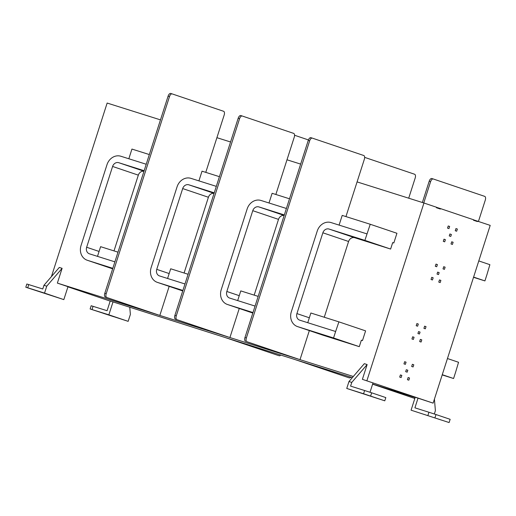 <?xml version="1.0" encoding="UTF-8"?>
<svg xmlns="http://www.w3.org/2000/svg" width="516" height="516" viewBox="0 0 516 516"><rect width="100%" height="100%" fill="white"/><g stroke="black" fill="none" stroke-linecap="round" stroke-linejoin="round"><path stroke-width="0.77" d="M113.01 301.899L108.857 314.825L90.126 308.974L91.164 305.736L107.096 310.709L110.205 301.015L224.692 337.374L277.756 355.298L226.092 337.812L294.778 359.484L347.849 377.409A3.393 1.696 -72.5 0 1 347.849 377.409L296.178 359.929L352.318 377.641M347.881 377.422A3.393 1.696 -72.5 0 1 347.861 377.415L349.261 377.86A3.393 1.696 107.5 0 0 350.809 377.164M67.938 286.832L110.179 301.105M57.366 283.103L67.983 286.683L63.829 299.615L44.531 293.094L46.75 286.18L62.114 268.32L57.366 283.103L158.431 314.986L105.367 297.061A3.393 1.696 -72.5 0 1 104.793 293.288L168.093 96.144A3.393 1.696 -72.5 0 1 170.719 93.448A3.393 1.696 -72.5 0 1 170.738 93.454L172.105 93.886A3.393 1.696 107.5 0 0 169.493 96.582L106.199 293.727A3.393 1.696 107.5 0 0 106.767 297.5L105.367 297.061M353.318 376.48L300.009 359.658L246.945 341.727L298.609 359.213L229.923 337.541L175.453 319.172L228.524 337.103L159.837 315.431L106.767 297.5M411.078 410.181L449.107 422.552L411.078 410.181L415.225 397.249L433.13 403.138L362.387 379.337L373.003 382.924L370.004 392.27M372.642 384.052L415.161 397.468M414.845 398.449L372.597 384.181L414.832 398.481M308.42 139.933L294.565 135.25M279.162 355.743A3.393 1.696 107.5 0 0 279.175 355.743A3.393 1.696 107.5 0 0 280.723 355.047M277.789 355.311A3.393 1.696 -72.5 0 1 277.776 355.305A3.393 1.696 -72.5 0 1 277.756 355.298L279.175 355.743M433.13 403.138L490.2 225.382L473.611 219.868M478.448 221.416L485.279 200.137A3.393 1.696 107.5 0 0 484.705 196.364L433.247 178.975A3.393 1.696 107.5 0 0 433.227 178.975A3.393 1.696 107.5 0 0 430.602 181.664L423.765 202.949M422.365 202.504L429.196 181.226A3.393 1.696 -72.5 0 1 431.827 178.53A3.393 1.696 -72.5 0 1 431.847 178.536L433.214 178.968M408.711 198.196L415.187 178.02A3.393 1.696 107.5 0 0 414.619 174.247L364.651 157.367M434.33 414L435.394 410.672L434.42 399.12M441.393 420.069L423.617 414.245L441.393 420.069M434.956 417.773L435.994 414.542L450.145 419.321L449.107 422.552M418.031 398.139L414.916 407.833L428.938 412.252L427.899 415.483M428.938 412.252L435.994 414.542M477.558 221.112L477.416 221.57L473.488 220.242L473.636 219.79L440.509 208.599L440.361 209.051L436.439 207.722L436.588 207.271L423.946 203.001L366.876 380.756M409.543 378.009L408.846 380.176L407.427 379.692L408.124 377.531L409.543 378.009L408.117 377.557M413.787 364.786L413.09 366.953L411.671 366.476L412.368 364.302L413.787 364.786L412.361 364.335M405.679 371.655L406.305 369.714L407.814 370.224L407.188 372.165L405.679 371.655M399.707 377.093L400.403 374.919L401.822 375.403L401.125 377.57L399.707 377.093M406.066 362.18L405.37 364.348L403.957 363.87L404.647 361.703L406.066 362.18L404.641 361.735M414.064 337.264L413.368 339.438L411.955 338.96L412.652 336.787L414.064 337.264L412.639 336.813M418.308 324.048L417.612 326.209L416.199 325.731L416.896 323.571L418.308 324.048L416.883 323.596M420.056 332.091L419.437 334.026L417.921 333.517L418.547 331.575L420.056 332.091L418.534 331.607M421.785 339.87L421.088 342.037L419.676 341.56L420.366 339.393L421.785 339.87L420.359 339.425M426.029 326.647L425.332 328.821L423.92 328.344L424.616 326.17L426.029 326.647L424.603 326.196M440.877 280.407L440.18 282.575L438.768 282.091L439.464 279.93L440.877 280.407L439.451 279.956M445.121 267.178L444.424 269.352L443.012 268.875L443.708 266.701L445.121 267.178L443.695 266.733M437.02 274.054L437.639 272.113L439.148 272.622L438.529 274.564L437.02 274.054M431.047 279.491L431.744 277.318L433.156 277.801L432.46 279.969L431.047 279.491M437.4 264.579L436.704 266.746L435.291 266.269L435.988 264.102L437.4 264.579L435.975 264.127M445.398 239.663L444.702 241.836L443.289 241.359L443.986 239.185L445.398 239.663L443.979 239.211M451.397 234.49L450.771 236.425L449.262 235.915L449.881 233.974L451.397 234.49L449.875 234.006M453.119 242.268L452.422 244.436L451.01 243.958L451.706 241.791L453.119 242.268L451.693 241.823M457.363 229.046L456.666 231.22L455.254 230.742L455.95 228.569L457.363 229.046L455.944 228.594M449.642 226.447L448.952 228.607L447.533 228.13L448.23 225.969L449.642 226.447L448.223 225.995M436.562 207.355L440.509 208.599M51.426 276.602L107.147 103.052L160.47 119.873M205.768 172.363L216.907 137.682L230.562 141.984M275.854 194.48L286.993 159.792L300.647 164.101M345.946 216.591L357.078 181.903L423.946 203.001M346.752 388.451L363.574 393.753L364.612 390.522L371.668 392.811L385.82 397.591L384.781 400.822L346.752 388.451L348.971 381.537L364.328 363.67L367.134 364.56L362.387 379.337M300.009 359.658L309.342 330.588M335.632 331.504L338.902 321.861L365.599 330.879L362.484 340.573L361.355 340.218L359.284 346.655L333.555 337.967L335.632 331.504L299.744 320.178A5.431 4.702 108.7 0 1 299.667 320.152A5.431 4.702 108.7 0 1 296.919 313.593L322.861 232.793A5.431 4.702 108.7 0 1 329.008 229.04L364.889 240.366L370.236 224.26L396.933 233.277L393.824 242.971L392.689 242.617M357.078 181.903L364.341 159.283A3.393 1.696 107.5 0 0 363.774 155.51L312.315 138.127A3.393 1.696 107.5 0 0 312.296 138.12A3.393 1.696 107.5 0 0 309.665 140.81L246.371 337.954A3.393 1.696 107.5 0 0 246.945 341.727M245.539 341.289A3.393 1.696 -72.5 0 1 244.971 337.516L308.265 140.371A3.393 1.696 -72.5 0 1 310.896 137.675A3.393 1.696 -72.5 0 1 310.909 137.682L312.283 138.114M229.923 337.541L239.256 308.478M286.993 159.792L294.255 137.172A3.393 1.696 107.5 0 0 293.688 133.392L242.223 116.01A3.393 1.696 107.5 0 0 242.21 116.003A3.393 1.696 107.5 0 0 239.579 118.699L176.285 315.844A3.393 1.696 107.5 0 0 176.853 319.617M175.453 319.172A3.393 1.696 -72.5 0 1 174.885 315.399L238.179 118.254A3.393 1.696 -72.5 0 1 240.811 115.565A3.393 1.696 -72.5 0 1 240.824 115.565L242.191 115.997L240.811 115.565M159.837 315.431L169.171 286.361M216.907 137.682L224.17 115.055A3.393 1.696 107.5 0 0 223.596 111.282L172.138 93.899A3.393 1.696 107.5 0 0 172.125 93.893L170.719 93.448M28.748 284.555L27.716 287.786L25.8 287.238L26.838 284.006L42.77 288.979L43.95 285.296L59.308 267.436L62.114 268.32M43.95 285.296L46.75 286.18M27.716 287.786L44.531 293.094M25.8 287.238L63.829 299.615M33.521 289.728L51.29 295.552L33.527 289.695M112.811 268.32L87.404 260.303L112.649 268.83L87.23 260.245A12.223 10.584 -71.3 0 0 87.404 260.303M112.765 268.462L112.146 268.243L112.778 268.423M143.97 171.267A5.431 4.702 -71.3 0 0 138.327 175.15L114.004 250.899M117.996 252.163L100.607 246.674L97.492 256.368M114.887 261.851L89.481 253.84A5.431 4.702 108.7 0 1 89.403 253.814A5.431 4.702 108.7 0 1 86.656 247.254L112.598 166.455A5.431 4.702 108.7 0 1 118.745 162.701L144.145 170.712M146.221 164.249L120.815 156.238A12.223 10.584 -71.3 0 0 106.993 164.688L81.051 245.481A12.223 10.584 -71.3 0 0 87.23 260.245M149.337 154.561L131.941 149.072L128.832 158.767M144.099 170.861L143.487 170.641L144.112 170.822M198.918 180.877L202.027 171.183L219.423 176.672M216.314 186.366L190.907 178.349A12.223 10.584 -71.3 0 0 177.078 186.798L151.136 267.598A12.223 10.584 -71.3 0 0 157.316 282.355A12.223 10.584 -71.3 0 0 157.496 282.413L182.735 290.94M214.056 193.384A5.431 4.702 -71.3 0 0 208.412 197.26L184.096 273.016M182.896 290.431L157.496 282.413M182.851 290.579L182.232 290.36L182.864 290.54M184.973 283.968L159.567 275.95A5.431 4.702 108.7 0 1 159.489 275.925A5.431 4.702 108.7 0 1 156.741 269.365L182.683 188.572A5.431 4.702 108.7 0 1 188.83 184.812L214.237 192.829M214.185 192.978L213.572 192.758L214.198 192.939M167.584 278.479L170.693 268.784L188.088 274.273M252.988 312.548L227.582 304.53L252.821 313.057L227.408 304.472A12.223 10.584 -71.3 0 0 227.582 304.53M252.937 312.69L252.324 312.47L252.95 312.651M284.148 215.495A5.431 4.702 -71.3 0 0 278.505 219.377L254.182 295.126M237.67 300.596L240.779 290.901L258.174 296.39M255.059 306.078L229.659 298.067A5.431 4.702 108.7 0 1 229.581 298.042A5.431 4.702 108.7 0 1 226.834 291.482L252.769 210.683A5.431 4.702 108.7 0 1 258.916 206.929L284.322 214.94M286.399 208.477L260.993 200.466A12.223 10.584 -71.3 0 0 247.164 208.915L221.222 289.708A12.223 10.584 -71.3 0 0 227.408 304.472M269.004 202.994L272.119 193.3L289.508 198.789M284.277 215.088L283.658 214.869L284.29 215.049M367.134 364.56L351.77 382.421L350.59 386.103L364.612 390.522M348.971 381.537L351.77 382.421M384.781 400.822L363.574 393.753M371.713 396.527L361.077 393.057L371.713 396.527M370.63 396.043L371.668 392.811M339.096 225.105L342.205 215.411L370.236 224.26M364.889 240.366L390.618 249.054L354.737 237.734A5.431 4.702 -71.3 0 0 348.59 241.488L324.267 317.243M393.824 242.971L392.695 242.591L390.618 249.054M366.966 233.896L331.078 222.577A12.223 10.584 -71.3 0 0 317.25 231.026L291.314 311.825A12.223 10.584 -71.3 0 0 297.493 326.583A12.223 10.584 -71.3 0 0 297.668 326.641L323.397 335.335A12.223 10.584 108.7 0 1 323.222 335.277A12.223 10.584 108.7 0 1 323.048 335.219M333.555 337.967L297.668 326.641M373.152 243.384L365.005 240.785L373.152 243.384M361.897 239.579L353.744 236.986L361.897 239.579M359.284 346.655L323.397 335.335M341.818 340.986L333.665 338.386L341.818 340.986M330.556 337.18L322.41 334.587L330.556 337.18M361.361 340.192L362.484 340.573M338.902 321.861L310.871 313.012L307.755 322.706M407.814 370.224L406.292 369.746M401.822 375.403L400.397 374.951M439.148 272.622L437.632 272.145M433.156 277.801L431.731 277.35M473.598 277.086L484.917 280.91L486.994 274.447L489.884 264.676L478.79 260.928M484.917 280.91L473.527 277.318M447.449 358.53L458.55 362.277L455.654 372.049L453.577 378.512L442.193 374.919M453.577 378.512L442.264 374.687M108.857 314.825L128.155 321.345L130.374 314.431L129.78 307.426M128.155 321.345L90.126 308.974M92.041 309.516L93.074 306.285M103.194 313.264L113.83 316.734L103.232 313.135M429.196 181.226L430.602 181.664M244.971 337.516L246.371 337.954M308.265 140.371L309.665 140.81M174.885 315.399L176.285 315.844M238.179 118.254L239.579 118.699M104.793 293.288L106.199 293.727M168.093 96.144L169.493 96.582M118.745 162.701L143.983 171.228M112.598 166.455L138.327 175.15M86.656 247.254L99.072 251.447M188.83 184.812L214.069 193.339M182.683 188.572L208.412 197.26M156.741 269.365L169.158 273.557M258.916 206.929L284.161 215.456M252.769 210.683L278.505 219.377M226.834 291.482L239.25 295.674M329.008 229.04L354.737 237.734M322.861 232.793L348.59 241.488M296.919 313.593L309.336 317.785M431.827 178.53L433.227 178.975M312.296 138.12L310.896 137.675M157.316 282.355L182.735 290.947M297.493 326.583L323.222 335.277"/></g></svg>
